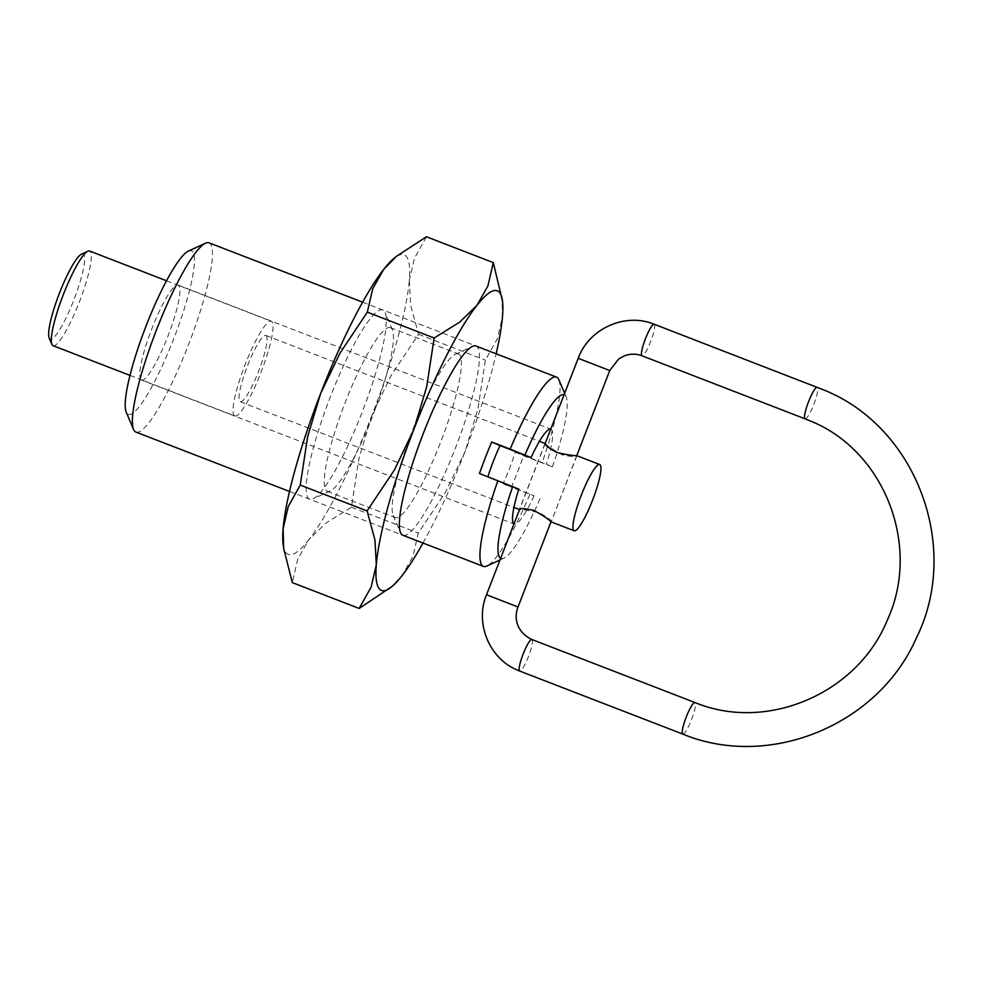<?xml version="1.0" encoding="UTF-8"?>
<svg xmlns="http://www.w3.org/2000/svg" width="983" height="983" viewBox="0 0 983 983"><rect width="100%" height="100%" fill="white"/><g stroke="black" fill="none" stroke-linecap="round" stroke-linejoin="round"><path stroke-width="0.74" stroke-dasharray="4.92 3.69" d="M188.466 251.058A87.72 15.224 -68.9 0 1 191.562 250.788A87.72 15.224 -68.9 0 1 173.819 338.607A87.72 15.224 -68.9 0 1 128.122 414.347A87.72 15.224 -68.9 0 1 126.205 412.135M141.441 380.016A50.895 8.835 111.1 0 0 141.491 380.04A50.895 8.835 111.1 0 0 168.019 335.903A50.895 8.835 111.1 0 0 178.242 285.119A50.895 8.835 111.1 0 0 178.193 285.095A50.895 8.835 111.1 0 0 151.665 329.219A50.895 8.835 111.1 0 0 141.441 380.016M550.75 429.116A50.895 8.835 -68.9 0 1 550.935 429.178A50.895 8.835 -68.9 0 1 550.996 429.19A50.895 8.835 -68.9 0 1 546.364 464.185L552.421 466.802A87.72 15.224 111.1 0 0 566.22 397.071A87.72 15.224 111.1 0 0 564.316 394.859A87.72 15.224 111.1 0 0 564.07 394.773M552.421 466.802L523.595 455.768A101.446 17.608 -68.9 0 1 511.357 487.285L534.125 495.715L503.063 483.71A50.895 8.835 111.1 0 0 515.301 452.18L546.364 464.185M534.125 495.715A50.895 8.835 -68.9 0 1 514.244 524.111A50.895 8.835 -68.9 0 1 514.195 524.086A50.895 8.835 -68.9 0 1 513.962 523.964M558.872 379.745A101.446 17.608 -68.9 0 1 542.038 462.895M529.812 494.424A101.446 17.608 -68.9 0 1 486.88 566.024M500.642 558.307A87.72 15.224 111.1 0 0 500.875 558.418A87.72 15.224 111.1 0 0 503.96 558.147A87.72 15.224 111.1 0 0 540.195 498.332M135.986 432.102A101.446 17.608 111.1 0 0 188.871 343.78A101.446 17.608 111.1 0 0 209.133 242.862M515.301 452.18L523.595 455.768M487.875 476.755A50.895 8.835 111.1 0 0 487.765 477.099L518.827 489.104M479.471 473.511L487.765 477.099M503.063 483.71L511.357 487.285M53.082 345.684A50.723 8.798 111.1 0 0 79.525 301.523A50.723 8.798 111.1 0 0 89.65 251.058M234.691 415.87A50.723 8.798 111.1 0 0 234.74 415.895A50.723 8.798 111.1 0 0 261.171 371.918A50.723 8.798 111.1 0 0 271.369 321.294A50.723 8.798 111.1 0 0 271.32 321.269A50.723 8.798 111.1 0 0 244.878 365.246A50.723 8.798 111.1 0 0 234.691 415.87M81.552 254.13A45.648 7.925 -68.9 0 1 83.162 253.983A45.648 7.925 -68.9 0 1 73.934 299.692A45.648 7.925 -68.9 0 1 50.145 339.11A45.648 7.925 -68.9 0 1 49.15 337.955M265.865 335.486A35.511 6.156 -68.9 0 1 258.738 370.923A35.511 6.156 -68.9 0 1 240.233 401.703A35.511 6.156 -68.9 0 1 240.184 401.691A35.511 6.156 -68.9 0 1 247.323 366.254A35.511 6.156 -68.9 0 1 265.828 335.461A35.511 6.156 -68.9 0 1 265.865 335.486M545.246 443.468L545.246 443.468C547.359 445.852 552.974 449.624 562.104 454.797C572.032 456.984 576.874 457.255 576.652 455.608L576.837 455.829M576.738 455.633L551.242 521.801M550.971 521.813C552.2 520.879 548.403 517.894 539.593 512.843C529.346 510.521 522.686 509.464 519.602 509.685L519.602 509.685M390.546 327.695A87.72 15.224 111.1 0 0 390.448 327.658A87.72 15.224 111.1 0 0 344.738 403.718A87.72 15.224 111.1 0 0 327.106 491.254A87.72 15.224 111.1 0 0 327.204 491.291A87.72 15.224 111.1 0 0 330.202 490.984A87.72 15.224 111.1 0 0 373.024 414.961A87.72 15.224 111.1 0 0 392.463 329.907A87.72 15.224 111.1 0 0 390.546 327.695M382.903 310.026A101.446 17.608 111.1 0 0 330.042 397.611A101.446 17.608 111.1 0 0 309.534 499.18A101.446 17.608 111.1 0 0 313.11 498.86A101.446 17.608 111.1 0 0 362.641 410.955A101.446 17.608 111.1 0 0 385.115 312.582A101.446 17.608 111.1 0 0 382.903 310.026M458.52 353.966A87.72 15.224 111.1 0 0 458.422 353.929A87.72 15.224 111.1 0 0 455.424 354.249A87.72 15.224 111.1 0 0 412.602 430.259A87.72 15.224 111.1 0 0 393.163 515.325A87.72 15.224 111.1 0 0 395.08 517.525A87.72 15.224 111.1 0 0 395.166 517.574A87.72 15.224 111.1 0 0 440.888 441.514A87.72 15.224 111.1 0 0 458.52 353.966M389.317 588.817L401.9 575.841L412.921 556.427L418.291 533.044L445.618 492.09L465.008 451.689A160.622 27.868 111.1 0 0 496.132 353.794M422.985 543.034A160.622 27.868 111.1 0 0 465.008 451.689L477.935 408.781L485.369 360.134L497.361 338.705L502.51 316.465L501.932 296.743M283.141 544.213A160.622 27.868 111.1 0 0 288.13 554.351A160.622 27.868 111.1 0 0 308.711 539.827L297.702 559.229L292.32 582.612M426.462 236.78L414.47 258.21L409.321 280.45A160.622 27.868 111.1 0 0 404.296 254.855A160.622 27.868 111.1 0 0 393.433 258.861M409.321 280.45L410.648 305.185L418.537 334.306L391.209 375.273L371.82 415.662A160.622 27.868 111.1 0 0 409.321 280.45M371.82 415.662L358.906 458.57L351.459 507.216L326.196 522.907L308.711 539.827A160.622 27.868 111.1 0 0 371.82 415.662M402.944 535.293A101.446 17.608 111.1 0 0 455.829 446.97A101.446 17.608 111.1 0 0 476.091 346.041M418.537 334.306L485.369 360.134M351.459 507.216L418.291 533.044M654.211 324.255A16.908 2.937 -68.9 0 1 650.832 341.076A16.908 2.937 -68.9 0 1 642.022 355.797M609.743 370.542L578.213 358.304M486.499 594.752L518.029 606.978M805.089 418.832A16.908 2.937 111.1 0 0 813.912 404.111A16.908 2.937 111.1 0 0 817.291 387.29M531.926 639.515A16.908 2.937 -68.9 0 1 528.547 656.337A16.908 2.937 -68.9 0 1 519.737 671.057M682.816 734.092A16.908 2.937 111.1 0 0 691.627 719.372A16.908 2.937 111.1 0 0 695.006 702.55M141.491 380.04L514.244 524.111M566.22 397.071L564.635 393.323M503.96 558.147L499.991 559.978M289.481 491.439L402.833 535.244M362.641 302.186L475.981 346.004M178.193 285.095L550.935 429.178M545.061 443.788L519.675 509.255M129.965 375.395L234.74 415.895M240.233 401.703L513.888 507.474M576.837 455.842L551.254 521.801M545 443.48L519.405 509.452M265.828 335.461L539.495 441.244M166.545 280.782L271.32 321.269M390.448 327.658L458.422 353.929M393.163 515.325L400.511 532.651M455.424 354.249L472.516 346.36M327.204 491.291L395.166 517.574M392.463 329.907L385.115 312.582M330.202 490.984L313.11 498.86"/><path stroke-width="1.47" d="M133.553 429.46L126.205 412.135A87.72 15.224 -68.9 0 1 145.644 327.081A87.72 15.224 -68.9 0 1 188.466 251.058L205.558 243.182A101.446 17.608 111.1 0 0 156.027 331.087A101.446 17.608 111.1 0 0 133.553 429.46A101.446 17.608 111.1 0 0 135.765 432.016A101.446 17.608 111.1 0 0 135.875 432.065A101.446 17.608 111.1 0 0 135.986 432.102M209.133 242.862A101.446 17.608 111.1 0 0 209.023 242.813A101.446 17.608 111.1 0 0 205.558 243.182M513.962 523.964A50.895 8.835 -68.9 0 1 518.827 489.104L479.471 473.511A101.446 17.608 -68.9 0 1 491.697 441.981L510.152 449.12A101.446 17.608 -68.9 0 1 556.562 377.14A101.446 17.608 -68.9 0 1 556.673 377.189A101.446 17.608 -68.9 0 1 558.872 379.745L564.635 393.323M499.991 559.978L486.88 566.024A101.446 17.608 -68.9 0 1 483.415 566.392A101.446 17.608 -68.9 0 1 483.304 566.343A101.446 17.608 -68.9 0 1 497.926 480.638M510.152 449.12L531.053 457.574L499.991 445.569A50.895 8.835 111.1 0 0 487.875 476.755M491.697 441.981L499.991 445.569M512.757 486.474A87.72 15.224 111.1 0 0 500.642 558.307M564.07 394.773A87.72 15.224 111.1 0 0 524.983 454.957M531.053 457.574A50.895 8.835 -68.9 0 1 550.75 429.116M89.65 251.058A50.723 8.798 111.1 0 0 89.6 251.034A50.723 8.798 111.1 0 0 87.868 251.218A50.723 8.798 111.1 0 0 63.109 295.17A50.723 8.798 111.1 0 0 51.866 344.357A50.723 8.798 111.1 0 0 52.971 345.635A50.723 8.798 111.1 0 0 53.021 345.66A50.723 8.798 111.1 0 0 53.082 345.684M574.109 530.759A35.511 6.156 111.1 0 0 574.146 530.771A35.511 6.156 111.1 0 0 592.651 499.991A35.511 6.156 111.1 0 0 599.79 464.554A35.511 6.156 111.1 0 0 599.753 464.541A35.511 6.156 111.1 0 0 581.248 495.321A35.511 6.156 111.1 0 0 574.109 530.759L551.008 521.826L518.029 606.978L486.499 594.752C474.691 623.148 489.313 658.782 517.623 670.197L519.712 671.057A16.908 2.937 -68.9 0 1 519.7 671.045A16.908 2.937 -68.9 0 1 523.091 654.174A16.908 2.937 -68.9 0 1 531.901 639.515A16.908 2.937 -68.9 0 1 531.926 639.515L531.041 639.159C515.178 630.619 514.293 616.353 518.029 606.978M519.602 509.685C519.368 508.039 524.222 508.309 534.15 510.496C543.28 515.67 548.883 519.442 550.971 521.813L551.008 521.826M545.282 443.48C544.054 444.414 547.838 447.4 556.661 452.45C566.896 454.773 573.568 455.817 576.652 455.608L599.753 464.541M513.888 507.474L519.417 509.452M545 443.493L539.495 441.244M51.866 344.357L49.15 337.955A45.648 7.925 -68.9 0 1 59.263 293.684A45.648 7.925 -68.9 0 1 81.552 254.13L87.868 251.218M476.091 346.041A101.446 17.608 111.1 0 0 472.516 346.36A101.446 17.608 111.1 0 0 422.985 434.277A101.446 17.608 111.1 0 0 400.511 532.651A101.446 17.608 111.1 0 0 402.723 535.207A101.446 17.608 111.1 0 0 402.944 535.293M496.132 353.794A160.622 27.868 111.1 0 0 502.51 316.465A160.622 27.868 111.1 0 0 502.485 301.019L493.294 262.608L487.912 285.992L476.902 305.406L459.43 322.313L434.154 338.005L426.72 386.663L413.806 429.559L394.416 469.96L367.089 510.927L374.978 540.036L376.305 564.783L371.156 587.023L359.151 608.44L392.192 586.36A160.622 27.868 111.1 0 0 401.9 575.841A160.622 27.868 111.1 0 0 422.985 543.034M502.485 301.019A160.622 27.868 111.1 0 0 497.484 290.87A160.622 27.868 111.1 0 0 476.902 305.406A160.622 27.868 111.1 0 0 413.806 429.559A160.622 27.868 111.1 0 0 376.305 564.783A160.622 27.868 111.1 0 0 381.318 590.378A160.622 27.868 111.1 0 0 392.192 586.36M300.257 485.098L307.691 436.44L320.618 393.544A160.622 27.868 111.1 0 0 283.116 528.756L288.252 506.515L300.257 485.098L367.089 510.927M367.323 312.176L372.704 288.793L383.714 269.391A160.622 27.868 111.1 0 0 320.618 393.544L339.995 353.143L367.323 312.176L434.154 338.005M396.309 256.416L393.433 258.861A160.622 27.868 111.1 0 0 383.714 269.391L396.309 256.416L426.462 236.78L493.294 262.608M359.151 608.44L292.32 582.612L283.682 548.477L283.116 528.756A160.622 27.868 111.1 0 0 283.141 544.213L283.682 548.477M817.291 387.29A16.908 2.937 111.1 0 0 817.266 387.29A16.908 2.937 111.1 0 0 808.456 401.949A16.908 2.937 111.1 0 0 805.052 418.819A16.908 2.937 111.1 0 0 805.077 418.832A16.908 2.937 111.1 0 0 805.089 418.832L641.997 355.797A16.908 2.937 -68.9 0 1 641.997 355.797A16.908 2.937 -68.9 0 1 641.985 355.785A16.908 2.937 -68.9 0 1 645.376 338.914A16.908 2.937 -68.9 0 1 654.187 324.255A16.908 2.937 -68.9 0 1 654.211 324.255L823.791 389.956C916.635 427.126 961.386 547.506 916.303 638.127C878.31 725.049 769.382 769.91 682.792 734.092A16.908 2.937 111.1 0 0 682.816 734.092A16.908 2.937 111.1 0 1 682.78 734.08A16.908 2.937 111.1 0 1 686.171 717.209A16.908 2.937 111.1 0 1 694.981 702.55A16.908 2.937 111.1 0 0 694.981 702.55C766.789 732.384 857.618 693.568 887.354 620.04C921.538 546.081 884.491 450.718 810.385 420.994L805.077 418.832M545.061 443.788L578.213 358.304L609.743 370.542L576.738 455.633M519.737 671.057A16.908 2.937 -68.9 0 1 519.712 671.057L682.792 734.092M135.875 432.065L289.481 491.439M402.833 535.244L483.415 566.392M209.023 242.813L362.641 302.186M475.981 346.004L556.562 377.14M641.997 355.797C636.333 353.659 630.582 353.634 624.746 355.699L618.823 358.832L609.743 370.542M519.675 509.255L486.499 594.752M578.213 358.304C588.878 328.592 625.262 312.213 654.187 324.255M531.901 639.515L694.981 702.55M53.021 345.66L129.965 375.395M89.6 251.034L166.545 280.782"/></g></svg>
